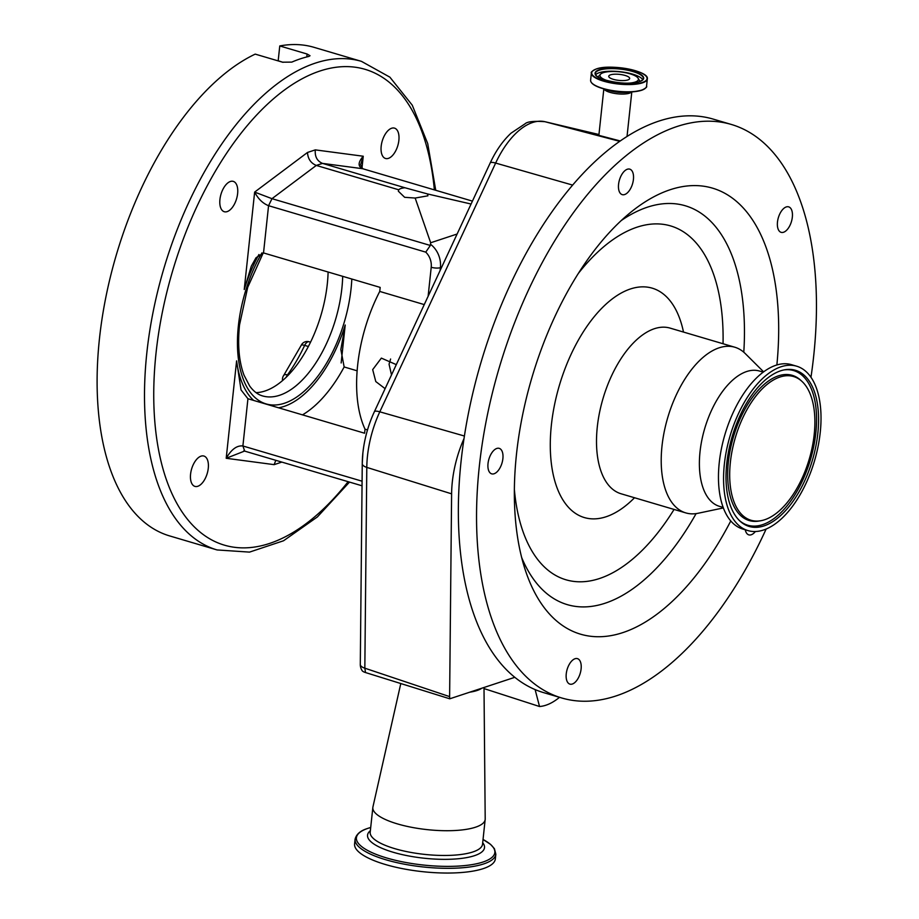 <?xml version="1.0" encoding="UTF-8"?>
<svg xmlns="http://www.w3.org/2000/svg" width="919" height="919" viewBox="0 0 919 919"><rect width="100%" height="100%" fill="white"/><g stroke="black" fill="none" stroke-linecap="round" stroke-linejoin="round"><path stroke-width="1.38" d="M385.107 388.657L375.791 381.569L372.689 369.622L381.362 358.111L396.296 364.625M367.508 429.92L365.027 429.184A112.417 57.736 -73.5 0 1 357.652 365.176A112.417 57.736 -73.5 0 1 379.742 291.438L424.256 304.591M390.598 359.019L389.059 364.223L391.505 374.918M258.928 254.517A104.111 53.463 106.5 0 0 244.236 289.508L251.266 266.234L256.022 257.734L263.523 252.932L380.179 287.406L379.742 291.438M428.116 296.297L431.218 267.268A15.508 12.533 -108.3 0 0 425.75 252.139L268.566 205.695C262.788 203.409 258.147 198.883 254.643 192.094L271.978 198.676L430.333 245.465L430.666 242.765L415.17 198.044L427.909 195.816L427.565 193.955L404.934 187.752A14.957 4.308 6.1 0 0 398.743 189.796L398.329 191.186L404.647 197.309L415.17 198.044M244.236 289.508L254.643 192.094L307.497 152.462C307.888 158.826 310.817 163.157 316.297 165.431L398.743 189.796M363.212 168.878L472.435 201.123L362.683 168.717L322.489 163.387C317.112 161.078 314.723 156.575 315.309 149.877L363.246 156.23L360.604 164.685L362.683 168.717C357.778 166.5 357.973 162.341 363.246 156.23L361.948 168.349M263.523 252.932L268.566 205.695L271.978 198.676L316.297 165.431L322.489 163.387L404.934 187.752M427.565 193.955L471.079 204.029M219.928 199.469A15.83 8.122 106.5 0 0 224.293 211.726A15.83 8.122 106.5 0 0 237.619 193.622A15.83 8.122 106.5 0 0 233.265 181.376A15.83 8.122 106.5 0 0 219.928 199.469M381.178 146.224A15.83 8.122 106.5 0 0 385.532 158.482A15.83 8.122 106.5 0 0 398.869 140.377A15.83 8.122 106.5 0 0 394.504 128.132A15.83 8.122 106.5 0 0 381.178 146.224M190.578 474.135A15.83 8.122 106.5 0 0 194.943 486.392A15.83 8.122 106.5 0 0 208.268 468.288A15.83 8.122 106.5 0 0 203.915 456.042A15.83 8.122 106.5 0 0 190.578 474.135M435.732 190.279L427.714 143.559L412.263 105.191L389.874 77.162L361.443 61.355A254.735 130.82 -73.5 0 0 146.856 352.666A254.735 130.82 -73.5 0 0 217.068 549.941L169.67 535.926A254.735 130.82 -73.5 0 1 99.459 338.663A254.735 130.82 -73.5 0 1 255.218 54.118L282.558 62.193L291.794 62.113A254.735 130.82 -73.5 0 1 308.91 56.415L310.025 55.726L307.107 54.026L279.767 45.95L278.181 60.769L283.006 62.308M279.767 45.95A254.735 130.82 -73.5 0 1 314.057 47.34L361.443 61.355M282.592 380.569A6.64 6.64 0 0 1 283.718 375.4A6.64 3.216 35.8 0 1 287.475 374.895L288.313 375.147M310.553 342.19L309.129 341.765A6.64 6.64 0 0 0 301.225 345.314A6.64 1.62 25.1 0 1 304.648 345.395A118.505 60.861 -73.5 0 1 287.475 374.895A6.64 3.412 106.5 0 0 286.2 377.284M256.045 392.643A94.14 48.351 106.5 0 0 327.302 283.96A94.14 48.351 106.5 0 0 328.106 272.013M275.815 460.316L274.126 464.646L226.2 458.282C231.381 449.368 236.941 445.267 242.892 445.979L244.718 451.126L362.04 485.795M244.557 451.068L226.2 458.282L236.608 360.868A104.111 53.463 106.5 0 0 253.655 400.431M425.75 252.139L430.333 245.465M278.549 407.795A104.111 53.463 106.5 0 0 345.211 325.016L340.857 349.507L344.154 366.968L357.135 370.805M365.027 429.184L364.59 433.217L247.935 398.743L241.042 389.932L236.608 360.868M619.59 141.308L545.047 121.733A11.074 9.5 -76.7 0 0 544.864 121.687L598.947 134.519L545.047 121.733A74.508 38.265 106.5 0 0 495.64 163.065A11.074 2.654 -155 0 0 490.195 162.973A11.074 2.654 -155 0 0 490.195 162.985L374.366 411.723A69.27 35.577 106.5 0 0 373.78 413.01A69.27 35.577 106.5 0 0 363.579 447.507L362.89 452.814A69.27 35.577 106.5 0 0 362.27 463.406A11.074 4.606 -179.4 0 0 362.258 463.613L360.294 664.403A11.074 4.606 0.6 0 0 364.832 668.182L449.621 696.625L451.608 493.836A77.253 39.678 -73.5 0 1 464.015 438.57A299.043 153.565 106.5 0 0 514.812 677.314A299.043 153.565 106.5 0 0 535.111 689.583A299.043 153.565 106.5 0 0 543.543 692.604L561.773 697.992A299.043 153.565 106.5 0 0 766.124 529.057M363.579 447.507A69.27 35.577 106.5 0 0 362.902 452.78M810.96 377.318A299.043 153.565 106.5 0 0 731.26 124.433L713.041 119.056A299.043 153.565 106.5 0 0 478.707 370.334A299.043 153.565 106.5 0 0 464.015 438.57M731.26 124.433A299.043 153.565 106.5 0 0 496.938 375.722A299.043 153.565 106.5 0 0 561.773 697.992M496.8 448.449A13.291 6.824 106.5 0 0 488.357 461.372A13.291 6.824 106.5 0 0 491.688 473.848A13.291 6.824 106.5 0 0 494.1 473.756A13.291 6.824 106.5 0 0 502.544 460.844A13.291 6.824 106.5 0 0 499.212 448.357A13.291 6.824 106.5 0 0 496.8 448.449M633.478 175.644A13.291 6.824 106.5 0 0 629.756 169.142A13.291 6.824 106.5 0 0 621.784 174.53A13.291 6.824 106.5 0 0 618.51 188.131A13.291 6.824 106.5 0 0 622.22 194.633A13.291 6.824 106.5 0 0 630.204 189.257A13.291 6.824 106.5 0 0 633.478 175.644M788.18 228.394A13.291 6.824 106.5 0 0 792.454 215.368A13.291 6.824 106.5 0 0 788.663 206.855A13.291 6.824 106.5 0 0 781.632 210.796A13.291 6.824 106.5 0 0 777.359 223.834A13.291 6.824 106.5 0 0 781.139 232.346A13.291 6.824 106.5 0 0 788.18 228.394M745.286 529.792A13.291 6.824 106.5 0 0 747.113 533.801A13.291 6.824 106.5 0 0 748.801 534.869A13.291 6.824 106.5 0 0 755.384 531.527M567.034 669.802A13.291 6.824 106.5 0 0 569.918 684.127A13.291 6.824 106.5 0 0 580.326 672.961A13.291 6.824 106.5 0 0 577.442 658.636A13.291 6.824 106.5 0 0 567.034 669.802M776.877 364.935A232.587 119.447 106.5 0 0 630.767 212.266A232.587 119.447 106.5 0 0 530.183 383.614A232.587 119.447 106.5 0 0 525.163 569.654A232.587 119.447 106.5 0 0 730.789 520.924M763.609 371.827L745.286 353.608A86.386 44.365 106.5 0 0 734.798 347.221A86.386 44.365 106.5 0 0 667.102 419.811A86.386 44.365 106.5 0 0 685.838 512.917A86.386 44.365 106.5 0 0 698.107 513.261L723.391 507.92M763.195 372.126L759.473 371.035A70.556 36.232 106.5 0 0 704.195 430.31A70.556 36.232 106.5 0 0 719.485 506.346L723.207 507.449M796.589 366.176L791.477 364.671A85.72 44.02 106.5 0 0 724.31 436.697A85.72 44.02 106.5 0 0 742.897 529.091L747.997 530.596A85.72 44.02 106.5 0 0 815.176 458.558A85.72 44.02 106.5 0 0 796.589 366.176A85.72 44.02 106.5 0 0 729.41 438.214A85.72 44.02 106.5 0 0 747.997 530.596M731.558 438.719A81.435 41.826 106.5 0 0 739.99 521.107A81.435 41.826 106.5 0 0 813.028 458.053A81.435 41.826 106.5 0 0 784.711 369.783A81.435 41.826 106.5 0 0 731.558 438.719M809.777 457.283A74.944 38.495 106.5 0 0 802.023 381.454A74.944 38.495 106.5 0 0 734.798 439.489A74.944 38.495 106.5 0 0 760.863 520.717A74.944 38.495 106.5 0 0 809.777 457.283M603.829 88.925L598.866 135.357L620.13 140.929M629.412 83.124A19.333 5.56 6.1 0 0 635.109 82.09A19.333 5.56 6.1 0 0 638.119 78.23A19.333 5.56 6.1 0 0 623.174 72.302A19.333 5.56 6.1 0 0 603.301 72.681A19.333 5.56 6.1 0 0 600.532 74.209A19.333 5.56 6.1 0 0 608.01 80.838M627.861 79.942A10.523 3.033 6.1 0 0 629.664 78.506A10.523 3.033 6.1 0 0 622.439 74.807A10.523 3.033 6.1 0 0 610.549 74.83A10.523 3.033 6.1 0 0 608.746 76.266A10.523 3.033 6.1 0 0 615.971 79.964A10.523 3.033 6.1 0 0 627.861 79.942M360.305 664.196A11.074 4.606 0.6 0 0 360.294 664.403A11.074 11.074 0 0 0 362.189 670.709A8.708 2.504 6.1 0 0 365.509 672.547L449.759 698.796L449.621 696.625M514.812 677.314L449.759 698.796M484.014 688.584L539.533 706.516L535.111 689.583M559.499 697.326A77.253 39.678 -73.5 0 1 539.533 706.516M469.816 692.179A40.976 11.798 6.1 0 0 476.938 690.548A40.976 11.798 6.1 0 0 481.728 688.239M400.787 683.575L372.93 806.939A56.484 16.255 6.1 0 0 372.85 807.468A56.484 16.255 6.1 0 0 411.666 827.318A56.484 16.255 6.1 0 0 475.491 827.215A56.484 16.255 6.1 0 0 485.175 819.472A56.484 16.255 6.1 0 0 485.198 818.932L484.003 687.492M355.09 839.196L354.585 843.918A70.774 20.367 6.1 0 0 403.223 868.788A70.774 20.367 6.1 0 0 483.187 868.65A70.774 20.367 6.1 0 0 495.33 858.966L495.835 854.245L494.422 848.685L490.574 844.389L483.038 839.484A69.603 20.034 6.1 0 1 482.912 862.056A69.603 20.034 6.1 0 1 386.715 857.978A69.603 20.034 6.1 0 1 368.347 828.203A69.603 20.034 6.1 0 1 370.702 827.491L368.128 828.26C365.705 829.156 357.112 831.304 355.09 839.196A70.774 20.367 6.1 0 0 403.728 864.067A70.774 20.367 6.1 0 0 483.693 863.929A70.774 20.367 6.1 0 0 495.835 854.245M307.497 152.462L315.309 149.877M430.666 242.765L457.111 234.023M434.354 189.877A248.096 127.408 106.5 0 0 297.687 81.251A248.096 127.408 106.5 0 0 156.035 353.057A248.096 127.408 106.5 0 0 205.948 536.455A248.096 127.408 106.5 0 0 348.117 481.682M281.834 462.096L274.126 464.646M345.211 325.016L341.156 362.959M351.816 279.02A100.791 51.763 -73.5 0 1 351.069 288.658A100.791 51.763 -73.5 0 1 284.465 403.234A100.791 51.763 -73.5 0 1 238.377 325.866A100.791 51.763 -73.5 0 1 261.938 252.886M263.248 252.863L247.716 287.314L239.526 324.958C237.516 345.027 239.009 361.741 243.994 375.124L249.658 386.003C253.518 391.287 257.825 394.596 262.57 395.928A94.14 48.351 106.5 0 0 341.879 288.267A94.14 48.351 106.5 0 0 342.695 276.32M309.129 341.765A6.64 3.412 106.5 0 0 304.648 345.395L308.382 346.497M306.797 56.932L307.107 54.026M430.908 244.58A22.148 17.909 71.7 0 1 440.408 267.659L441.648 267.245M431.218 267.268A6.64 1.918 6.1 0 0 440.408 267.659L440.086 270.588M247.935 398.743L242.892 445.979L362.086 481.2M344.154 366.968A115.185 59.149 -73.5 0 1 302.489 414.871M572.548 185.064L495.64 163.065L379.8 411.815A74.508 38.265 106.5 0 0 367.485 455.962A74.508 38.265 106.5 0 0 366.796 467.392L451.608 493.836M464.405 436.02L379.8 411.815A11.074 2.654 -155 0 0 374.366 411.735A11.074 2.654 -155 0 0 374.355 411.735L373.78 413.01M743.793 352.218A207.981 106.811 106.5 0 0 621.267 220.537M723.035 343.74A184.489 94.737 106.5 0 0 578.189 273.632M514.376 489.574A184.489 94.737 106.5 0 0 674.064 509.436M683.495 332.058A119.619 61.424 106.5 0 0 625.368 290.955A119.619 61.424 106.5 0 0 558.43 388.668A119.619 61.424 106.5 0 0 564.53 502.371A119.619 61.424 106.5 0 0 634.524 497.753M669.928 328.049L670.089 328.106A86.386 44.365 106.5 0 0 602.393 400.695A86.386 44.365 106.5 0 0 621.129 493.79L685.838 512.917M739.37 520.51A80.654 41.412 106.5 0 0 811.063 457.49A80.654 41.412 106.5 0 0 783.861 369.943M802.023 381.454L800.759 380.294A75.737 38.897 106.5 0 0 732.845 438.926A75.737 38.897 106.5 0 0 759.174 521.016L760.863 520.717M521.67 557.546A207.981 106.811 106.5 0 0 696.097 513.618M604.024 88.982A14.061 4.044 6.1 0 0 614.719 93.428A14.061 4.044 6.1 0 0 629.458 93.187A14.061 4.044 6.1 0 0 631.583 91.934M591.135 82.124A27.938 8.041 6.1 0 0 602.175 88.408L608.998 90.521A15.52 4.469 6.1 0 0 626.402 92.382L633.513 91.762A27.938 8.041 6.1 0 0 641.542 90.28M641.623 90.257A27.938 8.041 6.1 0 0 645.632 87.948M641.726 90.062A28.133 8.099 6.1 0 0 646.551 86.214C647.309 86.937 645.655 88.281 641.577 90.269L633.513 91.762A27.938 8.041 6.1 0 1 602.175 88.408C594.444 85.961 590.595 83.238 590.607 80.229A28.133 8.099 6.1 0 0 609.94 90.119A28.133 8.099 6.1 0 0 641.726 90.062M593.088 70.614A28.133 8.099 6.1 0 0 591.376 73.003A28.133 8.099 6.1 0 0 610.721 82.882A28.133 8.099 6.1 0 0 642.507 82.836A28.133 8.099 6.1 0 0 647.321 78.977A28.133 8.099 6.1 0 0 646.16 76.277M642.289 82.492A27.846 8.018 6.1 0 0 634.949 70.579A27.846 8.018 6.1 0 0 596.465 68.948A27.846 8.018 6.1 0 0 603.817 80.861A27.846 8.018 6.1 0 0 642.289 82.492M639.486 81.653A24.434 7.03 6.1 0 0 633.042 71.211A24.434 7.03 6.1 0 0 599.28 69.775A24.434 7.03 6.1 0 0 605.724 80.229A24.434 7.03 6.1 0 0 639.486 81.653M642.174 80.401A24.147 6.95 6.1 0 0 643.357 78.552A24.147 6.95 6.1 0 0 626.769 70.074A24.147 6.95 6.1 0 0 599.487 70.12A24.147 6.95 6.1 0 0 595.34 73.428A24.147 6.95 6.1 0 0 596.109 75.484M642.772 79.758A24.147 6.95 6.1 0 0 624.242 72.256A24.147 6.95 6.1 0 0 599.211 72.704A24.147 6.95 6.1 0 0 595.661 74.726M600.532 74.209L598.774 76.105A20.919 6.019 6.1 0 0 598.212 77.07M639.785 81.515A20.919 6.019 6.1 0 0 639.44 80.458L638.119 78.23M362.89 452.814L362.258 463.613A11.074 4.606 -179.4 0 0 366.796 467.392L364.832 668.182L365.509 672.547M372.85 807.468L370.196 832.223A56.484 16.255 6.1 0 0 409.024 852.074A56.484 16.255 6.1 0 0 472.848 851.959A56.484 16.255 6.1 0 0 482.532 844.228L485.175 819.472M370.368 830.696A58.816 16.933 6.1 0 0 400.316 854.165A58.816 16.933 6.1 0 0 474.422 855.692A58.816 16.933 6.1 0 0 482.693 842.7M217.068 549.941L249.52 552.112L283.546 540.763L317.365 516.949L349.496 482.096M283.718 375.4L301.225 345.314M243.696 450.919L244.718 451.126M670.089 328.106L734.798 347.221M627.045 136.334L631.801 91.911M646.551 86.214L647.321 78.977C649.676 71.05 610.296 63.641 596.351 68.948C592.284 70.935 590.618 72.279 591.376 73.003L590.607 80.229M643.357 78.552C643.714 79.333 642.381 80.367 639.371 81.653C627.424 86.466 592.858 79.333 595.34 73.428M544.864 121.687C533.939 120.894 527.345 121.595 525.094 123.778L511.021 133.186C502.819 140.848 495.881 150.785 490.195 162.973L374.366 411.735"/></g></svg>
